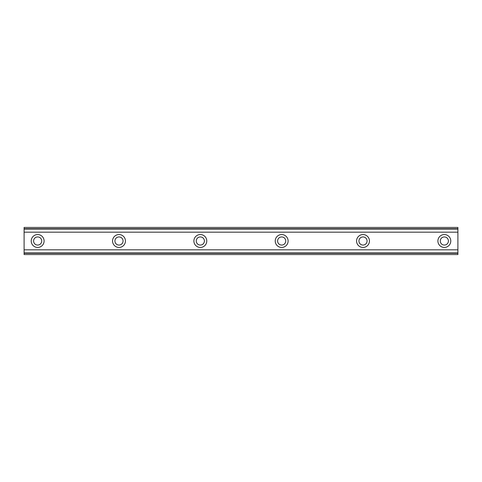 <?xml version="1.0" encoding="UTF-8"?>
<svg xmlns="http://www.w3.org/2000/svg" width="482" height="482" viewBox="0 0 482 482"><rect width="100%" height="100%" fill="white"/><g stroke="black" fill="none" stroke-linecap="round" stroke-linejoin="round"><path stroke-width="0.72" d="M37.656 245.067A4.067 4.067 0 0 1 33.589 241A4.067 4.067 0 0 1 37.656 236.933A4.067 4.067 0 0 1 41.723 241A4.067 4.067 0 0 1 37.656 245.067M444.344 245.067A4.067 4.067 0 0 1 440.277 241A4.067 4.067 0 0 1 444.344 236.933A4.067 4.067 0 0 1 448.411 241A4.067 4.067 0 0 1 444.344 245.067M363.006 245.067A4.067 4.067 0 0 1 358.939 241A4.067 4.067 0 0 1 363.006 236.933A4.067 4.067 0 0 1 367.073 241A4.067 4.067 0 0 1 363.006 245.067M281.669 245.067A4.067 4.067 0 0 1 277.602 241A4.067 4.067 0 0 1 281.669 236.933A4.067 4.067 0 0 1 285.736 241A4.067 4.067 0 0 1 281.669 245.067M200.331 245.067A4.067 4.067 0 0 1 196.264 241A4.067 4.067 0 0 1 200.331 236.933A4.067 4.067 0 0 1 204.398 241A4.067 4.067 0 0 1 200.331 245.067M118.994 245.067A4.067 4.067 0 0 1 114.927 241A4.067 4.067 0 0 1 118.994 236.933A4.067 4.067 0 0 1 123.061 241A4.067 4.067 0 0 1 118.994 245.067M37.656 234.559A6.441 6.441 0 0 0 31.216 241A6.441 6.441 0 0 0 37.656 247.441A6.441 6.441 0 0 0 44.097 241A6.441 6.441 0 0 0 37.656 234.559M444.344 234.559A6.441 6.441 0 0 0 437.903 241A6.441 6.441 0 0 0 444.344 247.441A6.441 6.441 0 0 0 450.784 241A6.441 6.441 0 0 0 444.344 234.559M363.006 234.559A6.441 6.441 0 0 0 356.566 241A6.441 6.441 0 0 0 363.006 247.441A6.441 6.441 0 0 0 369.447 241A6.441 6.441 0 0 0 363.006 234.559M281.669 234.559A6.441 6.441 0 0 0 275.228 241A6.441 6.441 0 0 0 281.669 247.441A6.441 6.441 0 0 0 288.109 241A6.441 6.441 0 0 0 281.669 234.559M200.331 234.559A6.441 6.441 0 0 0 193.891 241A6.441 6.441 0 0 0 200.331 247.441A6.441 6.441 0 0 0 206.772 241A6.441 6.441 0 0 0 200.331 234.559M118.994 234.559A6.441 6.441 0 0 0 112.553 241A6.441 6.441 0 0 0 118.994 247.441A6.441 6.441 0 0 0 125.434 241A6.441 6.441 0 0 0 118.994 234.559M24.1 253.255L24.1 249.815L457.9 249.815L457.9 254.556L24.1 254.556L24.1 253.255L457.9 253.255M24.1 228.745L457.9 228.745L457.9 227.444L24.1 227.444L24.1 249.815M457.9 228.745L457.9 249.815M457.9 252.923L24.1 252.923M24.1 232.185L457.9 232.185M24.1 229.077L457.9 229.077"/></g></svg>
